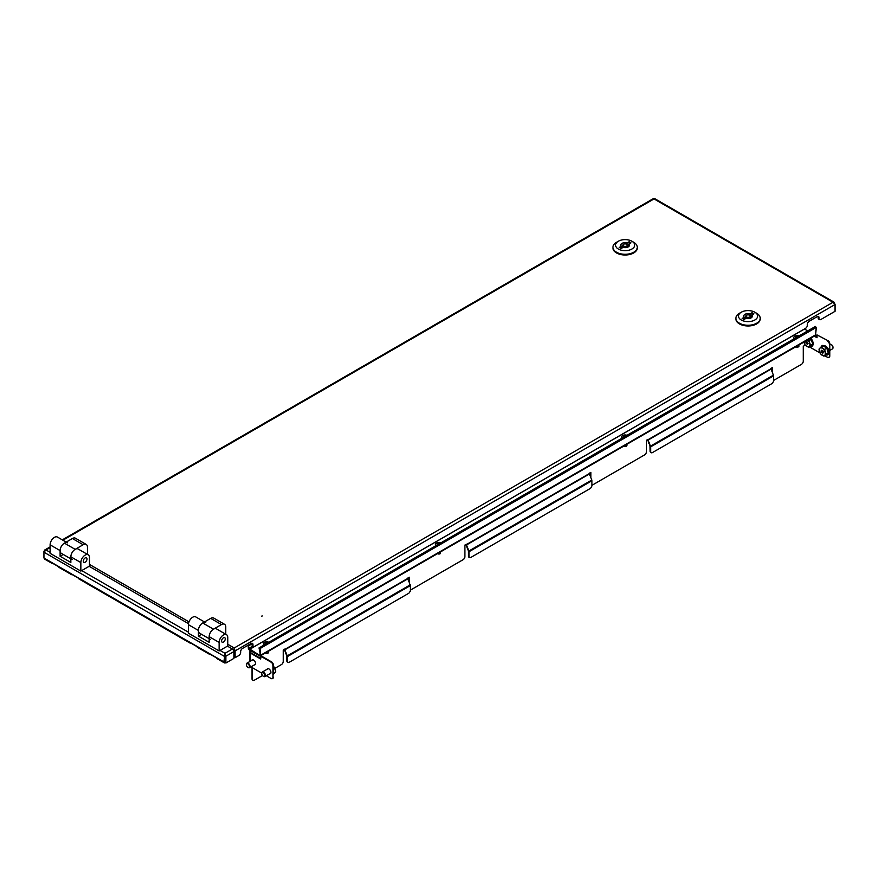 <?xml version="1.0" encoding="UTF-8"?>
<svg xmlns="http://www.w3.org/2000/svg" width="879" height="879" viewBox="0 0 879 879"><rect width="100%" height="100%" fill="white"/><g stroke="black" fill="none" stroke-linecap="round" stroke-linejoin="round"><path stroke-width="1.32" d="M261.557 616.157L262.294 615.97L261.557 616.157M654.778 198.665L834.336 302.332L835.05 304.497L235.111 650.867L234.21 647.988L234.243 650.372L235.111 650.867L235.111 657.679L238.813 655.547A2.604 1.505 120 0 0 240.659 652.35L240.659 651.636A2.604 1.505 -60 0 1 242.505 648.449L251.108 643.472A2.604 1.505 120 0 1 252.416 643.351A2.604 1.505 120 0 1 252.954 644.538L252.954 645.252A2.604 1.505 -60 0 0 253.493 646.45A2.604 1.505 -60 0 0 254.8 646.318L805.527 328.35A2.604 1.505 120 0 0 807.372 325.164L807.372 324.45A2.604 1.505 -60 0 1 809.218 321.253L817.206 316.638A2.604 1.505 120 0 1 818.514 316.517A2.604 1.505 120 0 1 819.052 317.704L818.195 317.209A2.604 1.505 120 0 0 818.008 316.396M235.111 657.679L234.243 657.184L234.243 650.372M653.108 199.456L654.921 199.456M834.336 302.332L833.006 302.266L835.05 304.497L835.05 311.309L820.898 319.484A2.604 1.505 -60 0 1 819.591 319.615A2.604 1.505 -60 0 1 819.052 318.418L819.052 317.704M253.493 646.45L252.636 645.944A2.604 1.505 -60 0 1 252.086 644.757L252.086 644.043A2.604 1.505 120 0 0 251.91 643.23M819.591 319.615L818.734 319.11A2.604 1.505 -60 0 1 818.195 317.923L818.195 317.209M227.749 644.263L234.21 647.988L233.298 650.867M234.21 648.977L233.715 650.636M233.902 654.503L234.166 650.372M248.098 645.219L248.339 648.131A1.56 0.901 -120 0 0 249.449 650.042L259.525 655.866A1.56 0.901 -120 0 0 260.316 655.943A1.56 0.901 -120 0 0 260.634 655.229L260.074 648.526L259.019 647.922L259.865 651.658M807.713 330.889L804.428 328.988M248.339 648.131L259.525 655.294L260.634 655.229L815.668 334.778A1.56 0.901 60 0 1 815.349 335.492L260.316 655.943M259.019 647.922L815.382 326.461L816.239 327.427L815.668 334.778M259.58 648.241L260.14 654.943L259.525 655.294M252.866 646.087L248.834 648.405L248.537 644.955M259.547 648.186L259.81 651.691M252.075 643.802L249.12 645.516L249.043 644.67M248.592 644.922L249.12 645.516M210.542 654.459A2.088 1.209 -60 0 1 209.74 654.437A2.088 1.209 -60 0 1 209.334 653.756L216.706 658.019A2.088 1.209 120 0 0 217.124 658.701L224.31 662.854A2.088 1.209 120 0 0 225.354 662.744L225.398 662.722M220.003 650.427L224.98 653.306L225.892 656.195L225.024 655.69L224.98 653.306L223.881 661.898A2.088 1.209 120 0 0 224.31 662.854M52.575 563.252A2.088 1.209 -60 0 1 51.773 563.241L44.587 559.088A2.088 1.209 -60 0 1 44.148 558.132L44.148 558.077M51.773 563.241A2.088 1.209 -60 0 1 51.367 562.56L58.739 566.812A2.088 1.209 120 0 0 59.157 567.493L71.441 574.591A2.088 1.209 -60 0 1 71.034 573.91L78.407 578.173A2.088 1.209 120 0 0 78.824 578.854L190.073 643.087A2.088 1.209 -60 0 1 189.666 642.395L197.039 646.658A2.088 1.209 120 0 0 197.445 647.34L209.74 654.437M72.243 574.613A2.088 1.209 -60 0 1 71.441 574.591M190.875 643.098A2.088 1.209 -60 0 1 190.073 643.087M234.506 657.338A5.219 3.011 180 0 1 233.902 657.811M224.079 661.942L224.936 661.447L224.936 655.69L224.079 656.195L43.95 552.199L43.95 557.945M224.98 653.306L232.419 649.01L227.441 646.142M188.491 623.65L89.142 566.296M224.98 654.306L224.936 655.69M43.95 551.155L43.95 552.199L45.994 549.968L44.664 550.034L44.324 551.364M232.419 649.01A2.088 1.209 60 0 1 233.902 651.57L233.902 658.382L225.892 663.008L225.024 662.513L225.024 655.69M233.902 651.57L225.892 656.195L225.892 663.008M251.724 660.415A2.824 1.626 60 0 1 252.152 659.909A2.824 1.626 60 0 1 254.328 660.667A2.824 1.626 60 0 1 255.569 663.513A2.824 1.626 60 0 1 254.976 664.799A2.824 1.626 60 0 1 254.328 664.931M267.084 669.282A2.824 1.626 60 0 1 267.524 668.776A2.824 1.626 60 0 1 269.699 669.534A2.824 1.626 60 0 1 270.93 672.38A2.824 1.626 60 0 1 270.347 673.677A2.824 1.626 60 0 1 269.688 673.797M250.812 650.834A1.56 0.901 -120 0 0 250.801 651.031L250.065 651.603A1.56 0.901 0 0 0 249.603 652.24A1.56 0.901 0 0 0 250.065 652.877L260.634 658.986L261.129 655.866L271.578 661.898A2.604 1.505 60 0 1 273.424 665.084L272.929 665.37A2.604 1.505 -120 0 0 271.084 662.184L260.634 656.141M772.026 367.763L772.026 371.597M590.402 472.627L590.402 476.462M408.768 577.481L408.768 581.327M252.844 680.148A2.604 1.505 -60 0 1 252.57 680.049A2.604 1.505 -60 0 1 252.031 678.863L252.526 679.137A2.604 1.505 120 0 0 253.064 680.335A2.604 1.505 120 0 0 254.361 680.203L262.48 675.522M252.031 667.502L252.031 678.863M251.317 651.119L250.559 651.888M252.526 667.787L252.526 679.137M274.918 668.337L281.412 664.59A2.604 1.505 120 0 0 283.258 661.404L283.258 649.955L284.796 649.065L284.873 649.812L407.801 578.843L410.152 584.898A1.56 0.901 60 0 1 410.306 585.623L410.306 590.249A2.604 1.505 120 0 1 408.46 593.446L289.213 662.294A2.604 1.505 120 0 1 287.916 662.414L287.422 662.14A2.604 1.505 -60 0 1 286.884 660.942L287.367 661.228A2.604 1.505 120 0 0 287.916 662.414M407.801 578.843L407.724 578.085L409.262 577.206L409.262 582.59M410.306 589.963A2.604 1.505 120 0 0 411.108 589.71L463.046 559.725A2.604 1.505 120 0 0 464.881 556.539L464.881 545.09L466.419 544.2L466.507 544.947L589.435 473.979L591.787 480.033A1.56 0.901 60 0 1 591.93 480.758L591.93 485.384A2.604 1.505 120 0 1 590.095 488.581L470.847 557.429A2.604 1.505 120 0 1 469.54 557.55L469.056 557.275A2.604 1.505 -60 0 1 468.507 556.077L469.001 556.363A2.604 1.505 120 0 0 469.54 557.55M589.435 473.979L589.359 473.221L590.886 472.342L590.886 477.726M591.93 485.098A2.604 1.505 120 0 0 592.732 484.856L644.67 454.861A2.604 1.505 120 0 0 646.515 451.674L646.515 440.225L648.054 439.335L648.131 440.082L771.07 369.114L773.421 375.168A1.56 0.901 60 0 1 773.564 375.893L773.564 380.519A2.604 1.505 120 0 1 771.718 383.716L652.482 452.564A2.604 1.505 120 0 1 651.174 452.685L650.68 452.41A2.604 1.505 -60 0 1 650.141 451.213L650.636 451.498A2.604 1.505 120 0 0 651.174 452.685M771.07 369.114L770.982 368.367L772.52 367.477L772.52 372.861M773.564 380.233A2.604 1.505 120 0 0 774.366 379.992L801.406 364.378A2.604 1.505 120 0 0 803.252 361.181L803.252 346.271L805.285 345.106M287.367 661.228L287.367 656.602A1.56 0.901 -120 0 0 287.224 655.877L284.873 649.812M286.884 660.942L286.796 655.91L284.444 649.856A1.56 0.901 -120 0 1 284.313 649.339M469.001 556.363L469.001 551.737A1.56 0.901 -120 0 0 468.859 551.012L466.507 544.947M468.507 556.077L468.43 551.045L466.079 544.991A1.56 0.901 -120 0 1 465.947 544.475M650.636 451.498L650.636 446.873A1.56 0.901 -120 0 0 650.482 446.147L648.131 440.082M650.141 451.213L650.064 446.18L647.713 440.126A1.56 0.901 -120 0 1 647.57 439.61M814.218 336.141L817.02 337.756L817.02 334.921L827.963 340.667A2.604 1.505 60 0 1 829.809 343.865L829.809 355.929A2.604 1.505 60 0 1 829.271 357.116A2.604 1.505 60 0 1 828.996 357.226M814.712 335.855L817.02 337.184M829.271 357.116L828.776 357.401A2.604 1.505 -120 0 1 827.469 357.281L824.788 355.731M820.008 352.962L809.427 346.853M817.02 334.921L827.963 340.667M829.809 343.865L829.809 355.929M829.315 344.15A2.604 1.505 -120 0 0 827.469 340.953M828.776 357.401A2.604 1.505 -120 0 0 829.315 356.215M260.634 658.415L250.559 652.603M250.954 666.875L261.766 673.127M266.315 675.753L271.084 678.5A2.604 1.505 -120 0 0 272.391 678.632A2.604 1.505 -120 0 0 272.929 677.434L272.929 665.37M272.929 677.434L273.424 665.084M273.424 677.16A2.604 1.505 60 0 1 272.875 678.346A2.604 1.505 60 0 1 272.611 678.445M225.288 638.868A2.604 1.505 -60 0 1 224.156 641.483A2.604 1.505 -60 0 1 222.145 642.186A2.604 1.505 -60 0 1 221.607 640.989A2.604 1.505 -60 0 1 222.739 638.374A2.604 1.505 -60 0 1 224.749 637.671A2.604 1.505 -60 0 1 225.288 638.868M204.488 621.958L195.753 616.915A6.087 3.516 -60 0 0 191.073 618.541A6.087 3.516 -60 0 0 188.414 624.672L188.414 633.188L219.146 650.932L219.146 642.417A6.087 3.516 -60 0 1 221.805 636.286A6.087 3.516 -60 0 1 226.485 634.66L216.498 628.892A6.087 3.516 120 0 0 211.817 630.518A6.087 3.516 120 0 0 209.158 636.649L209.158 642.318L198.401 636.11L198.401 630.441A6.087 3.516 -60 0 1 201.06 624.31A6.087 3.516 -60 0 1 205.741 622.684M226.485 634.66A6.087 3.516 -60 0 1 227.749 637.44L227.749 645.966L219.146 650.932M198.401 636.11L201.533 634.308M210.422 639.429A6.087 3.516 -60 0 1 209.158 636.649A6.087 3.516 -60 0 1 213.465 629.188L202.708 622.98A6.087 3.516 -60 0 0 198.401 630.441A6.087 3.516 -60 0 0 199.665 633.221L209.158 638.703M225.749 634.231L225.749 627.068A6.087 3.516 120 0 0 224.497 624.277A6.087 3.516 120 0 0 221.453 624.584L213.465 629.188M224.497 624.277L213.74 618.069A6.087 3.516 120 0 0 210.696 618.366L202.708 622.98M72.122 559.582A6.087 3.516 -60 0 1 70.858 556.803A6.087 3.516 -60 0 1 75.165 549.353L64.409 543.134A6.087 3.516 -60 0 0 60.102 550.595A6.087 3.516 -60 0 1 62.761 544.464A6.087 3.516 -60 0 1 67.452 542.837M70.858 558.857L61.365 553.374A6.087 3.516 -60 0 1 60.102 550.595L60.102 556.264L63.233 554.462M87.46 554.385L87.46 547.221A6.087 3.516 120 0 0 86.197 544.431A6.087 3.516 120 0 0 83.153 544.738L75.165 549.353M86.197 544.431L75.44 538.223A6.087 3.516 120 0 0 72.397 538.519L64.409 543.134M86.999 559.022A2.604 1.505 -60 0 1 85.856 561.637A2.604 1.505 -60 0 1 83.846 562.34A2.604 1.505 -60 0 1 83.307 561.143A2.604 1.505 -60 0 1 84.439 558.528A2.604 1.505 -60 0 1 86.45 557.824A2.604 1.505 -60 0 1 86.999 559.022M66.189 542.112L57.465 537.069A6.087 3.516 -60 0 0 52.773 538.695A6.087 3.516 -60 0 0 50.114 544.826L50.114 553.341L80.846 571.086L80.846 562.571A6.087 3.516 -60 0 1 83.505 556.44A6.087 3.516 -60 0 1 88.197 554.814L78.209 549.045A6.087 3.516 120 0 0 73.517 550.672A6.087 3.516 120 0 0 70.858 556.803L70.858 562.483L60.102 556.264M88.197 554.814A6.087 3.516 -60 0 1 89.449 557.594L89.449 566.12L80.846 571.086M739.448 313.276L741.294 312.21A9.559 5.516 0 0 0 741.294 320.011A9.559 5.516 0 0 0 754.819 320.011A9.559 5.516 0 0 0 754.819 312.21A9.559 5.516 0 0 0 741.294 312.21L739.448 313.276A12.174 7.021 180 0 0 735.888 318.242L735.888 318.945A12.174 7.021 0 0 0 743.403 325.439A12.174 7.021 0 0 0 756.665 323.922A12.174 7.021 0 0 0 760.225 318.945A12.174 7.021 0 0 0 760.214 318.594M754.819 312.21L756.665 313.276A12.174 7.021 180 0 1 760.225 318.242A12.174 7.021 180 0 1 756.665 323.208A12.174 7.021 180 0 1 743.403 324.736A12.174 7.021 180 0 1 735.888 318.242M746.524 315.22A2.176 1.253 0 0 0 745.886 316.11A2.176 1.253 0 0 0 747.227 317.264A2.176 1.253 0 0 0 749.589 317A2.176 1.253 0 0 0 750.226 316.11A2.176 1.253 0 0 0 748.886 314.946A2.176 1.253 0 0 0 746.524 315.22M750.073 315.638L750.073 313.88A4.351 2.505 0 0 0 743.711 316.11A4.351 2.505 0 0 0 744.205 317.275L742.217 318.418L744.063 319.484L746.051 318.33A4.351 2.505 0 0 0 751.127 317.879A4.351 2.505 0 0 0 752.402 316.11A4.351 2.505 0 0 0 751.908 314.946L751.908 317.275M744.205 317.275L744.205 319.396M745.886 316.781A4.351 2.505 0 0 0 744.205 317.791M750.226 316.627L751.908 315.66M750.073 313.88L752.05 312.737L752.05 314.869M752.05 312.737L753.896 313.803L751.908 314.946M616.52 242.296L618.366 241.231A9.559 5.516 0 0 0 618.366 249.043A9.559 5.516 0 0 0 631.891 249.043A9.559 5.516 0 0 0 631.891 241.231A9.559 5.516 0 0 0 618.366 241.231L616.52 242.296A12.174 7.021 180 0 0 612.96 247.263L612.96 247.977A12.174 7.021 0 0 0 620.464 254.47A12.174 7.021 0 0 0 633.737 252.943A12.174 7.021 0 0 0 637.297 247.977A12.174 7.021 0 0 0 637.286 247.625M631.891 241.231L633.737 242.296A12.174 7.021 180 0 1 637.297 247.263A12.174 7.021 180 0 1 633.737 252.229A12.174 7.021 180 0 1 620.464 253.756A12.174 7.021 180 0 1 612.96 247.263M623.585 244.252A2.176 1.253 0 0 0 622.958 245.131A2.176 1.253 0 0 0 624.299 246.296A2.176 1.253 0 0 0 626.661 246.021A2.176 1.253 0 0 0 627.298 245.131A2.176 1.253 0 0 0 625.958 243.977A2.176 1.253 0 0 0 623.585 244.252M627.134 244.659L627.134 242.912A4.351 2.505 0 0 0 620.783 245.131A4.351 2.505 0 0 0 621.277 246.296L619.288 247.438L621.134 248.504L623.112 247.362A4.351 2.505 0 0 0 628.199 246.911A4.351 2.505 0 0 0 629.474 245.131A4.351 2.505 0 0 0 628.979 243.977L628.979 246.296M621.277 246.296L621.277 248.427M622.958 245.801A4.351 2.505 0 0 0 621.277 246.812M627.298 245.659L628.979 244.681M627.134 242.912L629.122 241.769L629.122 243.89M629.122 241.769L630.968 242.835L628.979 243.977M246.406 664.568A2.604 1.505 60 0 1 246.395 664.359A2.604 1.505 60 0 1 246.944 663.173A2.604 1.505 60 0 1 249.933 665.535A2.604 1.505 60 0 1 249.548 667.688A2.604 1.505 60 0 1 248.241 667.557A2.604 1.505 60 0 1 248.065 667.447M246.527 665.535A2.143 1.231 60 0 1 246.395 664.744A2.143 1.231 60 0 1 247.603 663.733A2.143 1.231 60 0 1 249.295 665.711A2.143 1.231 60 0 1 247.911 667.37A2.143 1.231 60 0 1 246.527 665.535M261.777 673.446A2.604 1.505 60 0 1 261.766 673.237A2.604 1.505 60 0 1 262.305 672.039A2.604 1.505 60 0 1 265.293 674.413A2.604 1.505 60 0 1 264.92 676.555A2.604 1.505 60 0 1 263.612 676.434A2.604 1.505 60 0 1 263.436 676.325M261.898 674.402A2.143 1.231 60 0 1 261.766 673.622A2.143 1.231 60 0 1 262.964 672.6A2.143 1.231 60 0 1 264.656 674.589A2.143 1.231 60 0 1 263.282 676.237A2.143 1.231 60 0 1 261.898 674.402M273.589 673.94L275.753 671.798L273.732 672.973M273.424 667.743L274.314 667.227L272.82 665.832M275.753 671.798L274.314 667.227M832.973 347.502A2.143 1.231 -120 0 0 832.973 347.326A2.143 1.231 -120 0 0 831.611 344.799A2.143 1.231 -120 0 0 831.468 344.711A2.143 1.231 -120 0 0 831.314 344.623A2.604 1.505 -120 0 0 831.138 344.513A2.604 1.505 -120 0 0 829.831 344.381L829.831 344.381M823.118 352.029L821.48 352.292L822.92 351.029M822.085 352.622L823.216 352.171M822.667 350.941L821.469 351.633L821.096 350.864L821.711 350.238L823.008 351.248L823.381 352.402L822.788 353.314L822.239 352.732M829.809 350.424L832.435 348.897A2.604 1.505 -120 0 0 832.973 347.71A2.604 1.505 -120 0 0 831.314 344.634M821.063 347.04L823.238 345.777L826.776 348.216L828.238 352.798L823.986 356.193L820.448 353.754L818.986 349.172L821.063 347.04L824.59 349.479L826.051 354.061L823.986 356.193M821.162 347.875C820.349 342.414 829.93 349.073 828.249 352.809L826.051 354.061M826.776 348.216L824.59 349.479M824.744 355.281A4.351 2.505 60 0 1 821.942 355.127A4.351 2.505 60 0 1 819.448 351.622A4.351 2.505 60 0 1 819.755 348.26A4.351 2.505 60 0 1 822.546 348.414A4.351 2.505 60 0 1 825.051 351.93A4.351 2.505 60 0 1 824.744 355.281M817.02 336.734A2.143 1.231 -120 0 0 816.25 335.932A2.143 1.231 -120 0 0 816.097 335.833A2.143 1.231 -120 0 0 815.943 335.756A2.604 1.505 -120 0 0 815.767 335.646A2.604 1.505 -120 0 0 815.382 335.47M807.746 343.162L806.12 343.425L807.559 342.151M806.724 343.755L807.845 343.293M807.296 342.074L806.098 342.766L805.735 341.997L806.34 341.371L807.647 342.381L808.01 343.535L807.416 344.436L806.878 343.854M817.02 336.932A2.604 1.505 -120 0 0 815.954 335.756M810.163 338.481L811.405 339.349L812.866 343.931L808.614 347.326L805.087 344.876L803.9 342.096A4.351 2.505 60 0 0 804.076 342.744A4.351 2.505 60 0 0 806.581 346.26A4.351 2.505 60 0 0 809.372 346.414L808.614 347.326M812.866 343.931L809.372 346.414A4.351 2.505 60 0 0 809.68 343.063L810.691 345.183M811.405 339.349L809.229 340.612L809.68 343.063A4.351 2.505 60 0 0 807.669 339.931M807.186 339.547L809.229 340.612M263.81 644.911A3.472 2.011 180 0 1 263.304 643.867A3.472 2.011 180 0 1 263.425 643.351A3.472 2.011 180 0 1 267.666 641.923A3.472 2.011 180 0 1 268.589 642.153M268.524 651.196L268.524 652.383A1.736 1 180 0 1 266.337 653.35A1.736 1 180 0 1 265.403 652.998M267.502 642.78A6.933 1.45 -81.3 0 1 267.743 642.384A6.417 6.274 -73.7 0 0 266.733 642.23A6.933 1.45 -81.3 0 0 266.414 642.769A6.933 5.472 -155.4 0 0 265.172 642.758A6.417 3.329 63.4 0 0 265.029 643.032A6.417 3.329 63.4 0 0 264.909 643.34A6.933 5.472 -155.4 0 1 266.139 643.351L266.139 643.56M266.414 642.769L266.414 643.406M265.634 643.329L265.172 642.758M266.568 643.318L266.733 642.23M622.156 438.017A3.472 2.011 180 0 1 621.651 436.984A3.472 2.011 180 0 1 621.761 436.467A3.472 2.011 180 0 1 626.013 435.039A3.472 2.011 180 0 1 626.925 435.259M626.87 444.313L626.87 445.499A1.736 1 180 0 1 624.683 446.466A1.736 1 180 0 1 623.749 446.114M625.848 435.885A6.933 1.45 -81.3 0 1 626.09 435.501A6.417 6.274 -73.7 0 0 625.079 435.347A6.933 1.45 -81.3 0 0 624.76 435.885A6.933 5.472 -155.4 0 0 623.519 435.874A6.417 3.329 63.4 0 0 623.376 436.149A6.417 3.329 63.4 0 0 623.255 436.456A6.933 5.472 -155.4 0 1 624.486 436.467L624.486 436.676M624.76 435.885L624.76 436.522M623.969 436.434L623.519 435.874M624.914 436.423L625.079 435.347M435.907 545.54A3.472 2.011 180 0 1 435.413 544.508A3.472 2.011 180 0 1 435.523 543.991A3.472 2.011 180 0 1 439.775 542.563A3.472 2.011 180 0 1 440.687 542.782M440.621 551.836L440.621 553.023A1.736 1 180 0 1 438.445 553.99A1.736 1 180 0 1 437.511 553.638M439.599 543.42A6.933 1.45 -81.3 0 1 439.852 543.024A6.417 6.274 -73.7 0 0 438.841 542.87A6.933 1.45 -81.3 0 0 438.511 543.409A6.933 5.472 -155.4 0 0 437.281 543.398A6.417 3.329 63.4 0 0 437.138 543.672A6.417 3.329 63.4 0 0 437.017 543.98A6.933 5.472 -155.4 0 1 438.247 543.991L438.247 544.2M438.511 543.409L438.511 544.046M437.731 543.958L437.281 543.398M438.665 543.947L438.841 542.87M794.253 338.657A3.472 2.011 180 0 1 793.759 337.613A3.472 2.011 180 0 1 793.869 337.096A3.472 2.011 180 0 1 798.121 335.679A3.472 2.011 180 0 1 799.033 335.899M798.967 344.953L798.967 346.128A1.736 1 180 0 1 796.781 347.106A1.736 1 180 0 1 795.858 346.744M797.945 336.525A6.933 1.45 -81.3 0 1 798.198 336.141A6.417 6.274 -73.7 0 0 797.187 335.987A6.933 1.45 -81.3 0 0 796.857 336.514A6.933 5.472 -155.4 0 0 795.627 336.503A6.417 3.329 63.4 0 0 795.473 336.778A6.417 3.329 63.4 0 0 795.352 337.086A6.933 5.472 -155.4 0 1 796.594 337.096L796.594 337.305M796.857 336.514L796.857 337.151M796.077 337.075L795.627 336.503M797.011 337.064L797.187 335.987M234.21 647.988L833.006 302.266L654.02 198.929L62.903 540.211M89.449 564.417L188.985 621.871M252.954 645.252L252.086 644.757M252.954 644.538L252.086 644.043M819.052 318.418L818.195 317.923M249.449 649.471L804.483 329.032M816.239 327.427L260.074 648.526M44.148 558.132L223.881 661.898M50.114 547.595L45.994 549.968L50.114 552.342M81.703 570.592L188.414 632.188M407.724 578.437L284.796 649.416M589.359 473.572L466.419 544.551M770.982 368.708L648.054 439.687M287.224 655.877L410.152 584.898M468.859 551.012L591.787 480.033M650.482 446.147L773.421 375.168M250.065 661.371L250.065 652.877M650.636 446.873L773.564 375.893M469.001 551.737L591.93 480.758M287.367 656.602L410.306 585.623M209.158 636.649L219.146 642.417M188.414 624.672L198.401 630.441M221.453 624.584L210.696 618.366M83.153 544.738L72.397 538.519M70.858 556.803L80.846 562.571M50.114 544.826L60.102 550.595M249.548 667.688L255.207 664.414A2.604 1.505 -120 0 0 255.448 664.216M252.899 659.799A2.604 1.505 -120 0 0 252.603 659.898L246.944 663.173M264.92 676.555L270.578 673.292A2.604 1.505 -120 0 0 270.809 673.094M268.26 668.666A2.604 1.505 -120 0 0 267.963 668.776L262.305 672.039M273.6 672.82L273.424 671.237M828.886 352.226L825.172 345.799M828.249 352.831L826.139 354.951M822.997 351.424L821.48 352.292M826.524 354.567L828.798 352.897M822.085 350.589L821.118 351.15M822.997 351.853L821.7 352.6M813.514 343.359L811.13 337.921M810.515 338.283L812.888 343.942L810.768 346.084M807.625 342.557L806.12 343.425M809.911 345.227L813.438 344.03M807.625 342.986L806.34 343.733M62.288 539.86L653.262 198.665M44.664 550.034L50.114 546.881M249.603 652.24L249.603 661.634M745.886 316.11L745.886 318.429M760.225 318.242L760.225 318.945M750.226 316.11L750.226 318.286M622.958 245.131L622.958 247.46M637.297 247.263L637.297 247.977M627.298 245.131L627.298 247.307M273.424 670.897L273.424 674.424M821.03 347.655L822.272 345.436C826.458 345.458 828.688 347.886 828.996 352.699L827.754 354.918L825.853 355.116M811.218 337.877L813.624 343.821L812.383 346.051L810.482 346.238M263.304 643.867L263.304 645.197M621.651 436.984L621.651 438.313M435.413 544.508L435.413 545.837M793.759 337.613L793.759 338.942"/></g></svg>
